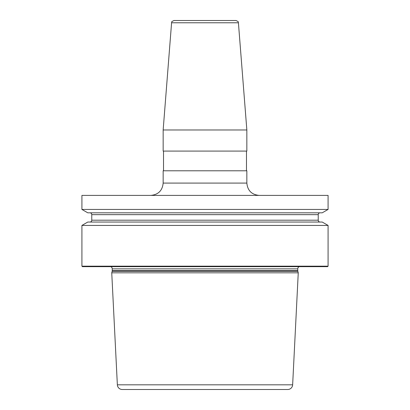<?xml version="1.0" encoding="UTF-8"?>
<svg xmlns="http://www.w3.org/2000/svg" width="410" height="410" viewBox="0 0 410 410"><rect width="100%" height="100%" fill="white"/><g stroke="black" fill="none" stroke-linecap="round" stroke-linejoin="round"><path stroke-width="0.61" d="M328.082 225.428L328.082 266.172L81.918 266.172L81.918 225.428L87.771 222.046L322.229 222.046L328.082 225.428L81.918 225.428M328.082 195.401L328.082 209.438L81.918 209.438L81.918 195.401L328.082 195.401M81.918 266.172L82.41 266.664L327.59 266.664L328.082 266.172M299.151 266.664A2.46 2.46 0 0 0 297.762 268.878L297.762 270.656A2.46 2.46 0 0 0 297.844 271.292L298.255 272.819L111.745 272.819L117.357 384.821A4.925 4.925 0 0 0 122.277 389.5L287.723 389.5A4.925 4.925 0 0 0 292.643 384.821L117.357 384.821M110.849 266.664A2.46 2.46 0 0 1 112.237 268.878L112.237 270.656A2.46 2.46 0 0 1 112.155 271.292L111.745 272.819M298.255 272.819L292.643 384.821M246.846 129.975L163.154 129.975L163.154 151.09L246.846 151.09L246.846 129.975L238.41 22.77L171.59 22.77L163.154 129.975M163.154 183.091L163.154 170.785L246.846 170.785L246.846 183.091L163.154 183.091C162.421 190.568 158.321 194.668 150.844 195.401M171.59 22.77C172.436 22.017 170.012 22.319 174.045 20.5L235.955 20.5C239.988 22.319 237.564 22.017 238.41 22.77M227.155 20.5L205 20.5M328.082 209.438L322.229 212.816L87.771 212.816L81.918 209.438M320.082 222.046A1.845 1.845 0 0 1 318.237 220.201L318.237 214.661A1.845 1.845 0 0 1 320.082 212.816M89.918 222.046A1.845 1.845 0 0 0 91.763 220.201L91.763 214.661A1.845 1.845 0 0 0 89.918 212.816M297.762 268.878L112.237 268.878M297.762 270.656L112.237 270.656M297.844 271.292L112.155 271.292M318.237 214.661L91.763 214.661M318.237 220.201L91.763 220.201M246.846 183.091C247.578 190.568 251.678 194.668 259.156 195.401M246.477 170.785L246.477 151.09M163.523 170.785L163.523 151.09"/></g></svg>
